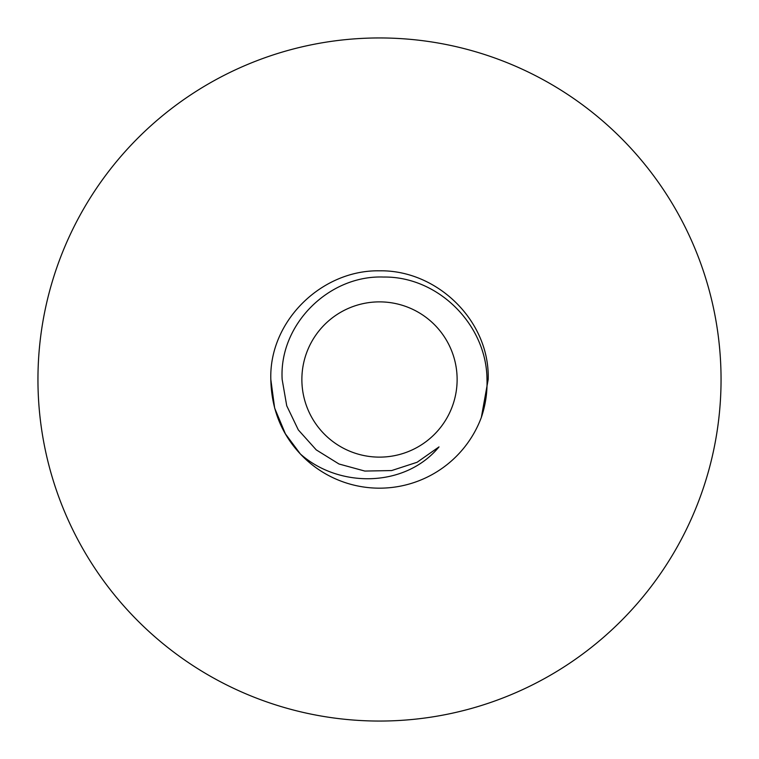 <?xml version="1.0" encoding="UTF-8"?>
<svg xmlns="http://www.w3.org/2000/svg" width="759" height="759" viewBox="0 0 759 759"><rect width="100%" height="100%" fill="white"/><g stroke="black" fill="none" stroke-linecap="round" stroke-linejoin="round"><path stroke-width="1.14" d="M270.821 379.5C268.923 321.038 321.825 269.739 379.5 270.821C437.175 269.739 490.077 321.038 488.179 379.5C490.077 321.038 437.175 269.739 379.5 270.821C321.825 269.739 268.923 321.038 270.821 379.5L274.654 408.105L285.384 433.835L300.365 453.986C281.304 433.645 271.456 408.816 270.821 379.5L274.654 408.105L285.384 433.835L300.365 453.986L285.384 433.835L274.654 408.105L270.821 379.5L274.654 408.105L285.384 433.835L300.365 453.986L285.384 433.835L274.654 408.105L270.821 379.5L274.654 408.105L285.384 433.835L300.365 453.986C338.922 488.312 405.126 487.857 439.006 446.899L417.099 462.269L391.635 470.561L364.823 471.064L338.988 463.996L316.247 449.878L298.325 429.917L286.731 405.78L282.158 379.5C278.876 324.605 328.865 274.976 383.485 277.044C438.313 276.21 486.728 324.918 486.993 379.5C487.401 392.431 485.523 405.05 481.358 417.374A108.679 108.679 0 0 1 300.365 453.986M488.179 379.5L481.358 417.374M457.127 379.5A77.627 77.627 0 0 0 379.5 301.873A77.627 77.627 0 0 0 301.873 379.5A77.627 77.627 0 0 0 379.5 457.127A77.627 77.627 0 0 0 457.127 379.5M721.05 379.5A341.55 341.55 0 0 0 379.5 37.95A341.55 341.55 0 0 0 37.95 379.5A341.55 341.55 0 0 0 379.5 721.05A341.55 341.55 0 0 0 721.05 379.5"/></g></svg>
